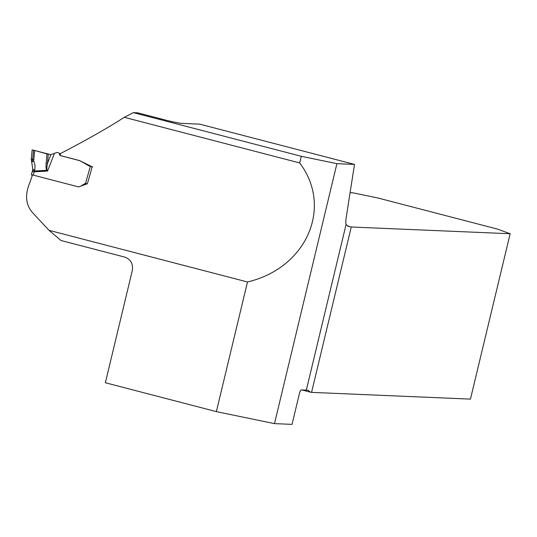 <?xml version="1.0" encoding="UTF-8"?>
<svg xmlns="http://www.w3.org/2000/svg" width="537" height="537" viewBox="0 0 537 537"><rect width="100%" height="100%" fill="white"/><g stroke="black" fill="none" stroke-linecap="round" stroke-linejoin="round"><path stroke-width="0.81" d="M32.502 174.921A84.423 25.004 -75.4 0 1 28.884 185.037C24.903 196.065 26.132 205.275 32.549 212.665L49.048 230.346L247.49 281.972C306.546 268.097 333.202 207.316 299.686 162.939L124.282 117.308C107.984 127.86 86.605 139.996 60.144 153.716L60.5 155.616L79.536 160.57L92.075 166.739A84.423 25.004 104.6 0 1 87.323 183.775L78.61 186.916L32.502 174.921M49.048 230.346L61.003 240.509L124.785 257.102C130.8 259.398 133.297 263.895 132.29 270.581L105.359 382.747L216.364 411.624L274.494 423.626L292.027 424.371L299.512 393.185A3.417 1.014 -75.4 0 1 301.344 389.916L306.318 390.124A10.935 0.665 13.5 0 1 308.251 390.359L310.211 392.104A10.935 0.665 -166.5 0 1 311.561 392.372L351.265 227.003A10.935 0.665 13.5 0 0 348.869 226.533L348.305 226.406M311.561 392.372L470.446 399.119L510.15 233.743L497.39 229.071L377.806 197.965L352.655 192.77L350.09 192.662M124.282 117.308L133.404 112.629L137.64 112.81L167.443 120.563C175.042 122.382 180.036 123.329 182.426 123.403L199.69 124.134L354.501 164.409L336.907 163.664L274.494 423.626M347.822 226.258L348.869 226.533L346.07 224.547A10.935 3.242 -75.4 0 1 346.11 218.15L354.501 164.409M510.15 233.743L351.265 227.003M310.211 392.104L301.888 389.936M133.404 112.629L301.284 156.301L299.686 162.939M336.907 163.664L301.284 156.301M216.364 411.624L247.49 281.972M31.267 158.992L32.146 149.89L50.881 154.669L56.103 152.696A2.054 1.953 115.8 0 1 57.419 152.568L58.157 152.756A2.054 1.953 115.8 0 1 59.56 154.347L59.573 154.414A1.712 1.631 -64.2 0 0 60.735 155.73L60.5 155.616M31.347 159.046L32.683 159.288L33.677 160.805L35.026 165.329L34.898 169.397L33.294 175.122M34.677 150.461L33.677 160.805L32.025 162.013M90.659 166.336L87.437 164.456M87.202 183.815L85.544 183.466L90.344 166.255L92.794 167.014M80.698 186.171L84.705 183.741A2.054 1.953 115.8 0 1 85.544 183.466L86.679 184.01M80.926 161.254A11.78 11.23 115.8 0 1 81.423 161.53L88.645 165.745A1.893 1.806 -64.2 0 0 89.082 165.926L90.344 166.255M60.735 155.73L78.717 160.409A11.78 11.23 115.8 0 1 80.57 161.08M48.29 154.038L47.464 163.436C46.833 166.94 46.712 169.142 47.102 170.048L47.545 171.061L46.753 170.31C46.041 169.276 45.84 166.947 46.155 163.322L47.001 153.676M50.881 154.669L47.464 163.436L46.155 163.322M32.368 175.324L31.381 174.82L32.475 174.995M32.421 171.531L34.207 171.827L47.545 171.061L54.385 153.508M47.102 170.048A2.732 0.396 144.6 0 0 46.753 170.31L34.536 171.008L32.737 170.316M32.958 169.363L34.757 170.061M31.334 159.784L31.75 161.516L32.683 159.288L33.569 150.172M31.381 174.82L32.824 169.397L31.26 159.066M48.263 154.287L33.536 150.165M346.07 224.547L306.318 390.124M60.332 154.716L59.56 154.347M60.345 154.784L59.573 154.414M84.557 163.04L81.423 161.53M84.705 183.741L85.866 184.305M86.242 183.533L86.994 183.896M60.184 153.696L58.499 152.884"/></g></svg>
